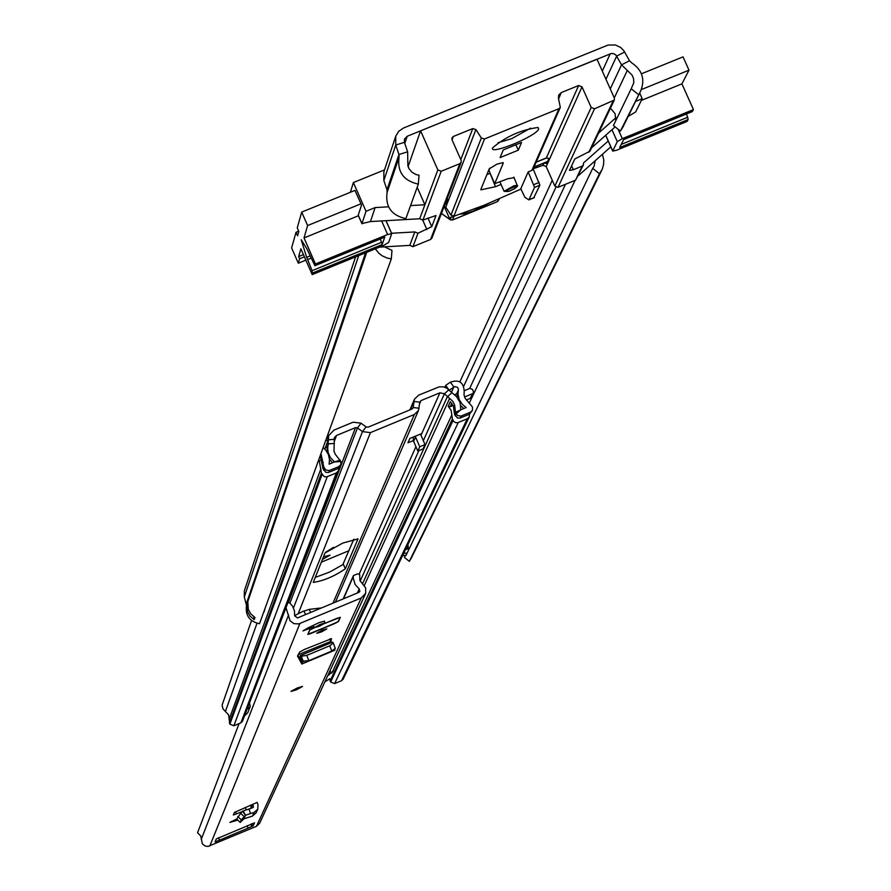 <?xml version="1.0" encoding="UTF-8"?>
<svg xmlns="http://www.w3.org/2000/svg" width="891" height="891" viewBox="0 0 891 891"><rect width="100%" height="100%" fill="white"/><g stroke="black" fill="none" stroke-linecap="round" stroke-linejoin="round"><path stroke-width="1.34" d="M638.357 94.457L631.207 88.777L613.431 125.508L620.403 131.055L640.763 90.782C645.273 79.232 642.199 69.899 631.563 62.771L629.514 60.744L623.856 50.742L620.749 47.524L615.347 44.951L607.952 45.096L403.567 128.003L398.756 131.255L395.749 136.167L395.738 145.021L398.956 154.499L399.045 157.328C397.152 171.896 403.578 180.828 418.325 184.125L405.85 218.64C391.483 215.433 385.224 206.723 387.073 192.501L386.984 189.738L383.854 180.505L383.865 171.863L395.637 136.501M333.691 547.252L325.527 552.297M322.408 559.448L330.115 555.16L323.455 556.83M631.207 88.777L633.768 82.818L633.601 78.865L632.131 75.145L621.55 64.831L616.082 55.22L613.888 53.727L611.248 53.505L407.22 136.267L404.436 139.152L404.425 142.348L407.644 151.815L407.878 165.782L409.002 168.644L411.932 172.219L415.974 174.536L419.026 175.193L418.325 184.125M348.938 550.705L321.306 562.188M407.944 544.468L408.379 549.402M405.372 555.616L404.481 557.476L409.314 561.352L599.465 173.734L592.715 168.354L594.052 166.283L595.21 160.703M592.715 168.354L407.098 553.133L403.69 553.3M402.565 555.628L405.973 555.461L407.098 553.133M610.446 108.179L615.08 113.669L615.77 120.697M599.465 173.734L602.238 169.19L603.563 164.701L603.775 160.024L602.45 154.277M409.314 561.352L411.13 558.479M622.987 126.979L620.403 131.055M384.455 246.84L391.984 250.416L391.316 258.869L259.504 623.733C249.513 621.528 245.181 615.425 246.506 605.423L244.301 596.992L244.334 590.911L355.554 256.909M247.809 601.882L248.299 609.411L250.761 613.866L254.982 617.53L254.247 619.613L249.992 616.06L247.542 611.616L246.774 606.615L247.809 601.882M375.3 248.834L378.775 253.178L382.094 255.75L387.195 258.067L391.316 258.869M264.003 612.106L265.128 608.163L263.847 611.716M407.376 548.979L406.808 546.807M405.438 549.669L408.512 548.555M498.136 142.694L511.668 138.673L530.591 128.148M492.69 147.761L492.678 147.795C488.669 155.802 536.404 136.323 538.654 129.039L538.053 127.48C521.079 129.774 505.965 136.535 492.69 147.761M503.081 162.619L497.022 164.133L489.259 168.8L480.917 189.226L480.873 189.85L495.452 186.698L490.128 173.333M489.527 203.037L473.244 211.022L464.523 213.762L460.58 214.141M450.256 219.721L441.446 213.406M444.175 206.344L449.287 217.939L484.314 205.164L520.968 189.07M459.845 163.666L461.193 162.318L431.868 238.175L430.598 239.456L459.845 163.666L441.201 171.261L437.849 169.903L420.597 130.832L408.111 166.572M379.499 247.119L409.793 245.381L412.956 246.662L430.598 239.456M528.174 171.896L520.812 188.714L524.866 197.256L528.842 199.896L534.555 187.388L528.174 171.896L531.838 170.404L559.025 108.646L560.316 107.41L558.457 98.277L558.724 95.059L561.319 92.564L558.601 98.801M616.004 117.645L598.585 133.115M591.591 147.806L615.146 126.878M420.597 130.832L596.981 59.174L614.333 98.021L614.3 100.082L594.531 108.791L558 187.344L554.848 186.074L546.183 166.572L543.031 165.303L533.286 168.733M408.368 167.285L408.735 168.121M417.188 187.277L424.896 204.763L410.573 205.576M388.532 206.823L375.133 207.581L366.023 211.29L361.969 223.585L358.249 215.121L361.534 205.019L354.974 190.407M361.969 223.585L370.444 221.569L375.133 207.581M370.444 221.569L419.694 218.763L422.924 220.066L436 215.511L431.767 226.682L417.99 233.23L414.794 231.938L391.595 233.264M437.849 169.903L419.694 218.763M460.792 159.6L472.753 128.594L453.319 136.49L452.06 139.854M518.295 150.167L521.569 142.449L503.281 149.9L500.107 157.584L518.295 150.167L515.889 144.765M494.717 183.68L488.881 170.381L494.717 183.68L508.048 178.668L514.118 177.732M488.881 170.381L489.805 168.132M503.281 163.075L494.728 183.591M486.887 174.603L489.627 173.533M501.065 184.415L495.452 186.698M533.174 168.989L539.879 185.205L533.765 197.724M532.985 169.39L531.838 170.404M533.987 167.152L544.033 163.053L546.629 163.532L548.912 158.431L546.317 157.952L578.671 85.503L561.319 92.564M546.317 157.952L536.226 162.062M608.208 141.023L583.438 163.031L583.405 165.002L582.202 166.116L573.358 169.736L569.46 170.404L574.818 158.966L589.965 151.214L614.3 100.082M481.352 137.982L484.504 138.974L453.931 216.045L450.946 215.11L481.352 137.982L475.905 129.585L445.801 207.157L444.275 206.099M484.504 138.974L559.025 108.646M578.671 85.503L582.012 86.85L546.183 166.572M554.848 186.074L591.19 107.443L582.012 86.85M591.19 107.443L594.531 108.791M461.193 162.318L461.159 160.413L452.004 139.731L451.96 137.86L453.319 136.49M472.753 128.594L475.905 129.585M445.121 203.905L446.268 204.507L448.184 199.539L447.037 198.938M635.528 101.429L642.199 98.712L635.651 111.954L628.166 116.431M642.199 98.712L639.66 93.02M350.341 192.289L353.382 182.555L384.522 169.891M353.382 182.555L366.023 211.29M414.794 231.938L409.793 245.381M450.946 215.11L445.801 207.157M453.931 216.045L449.287 217.939M558 187.344L575.519 180.182L583.405 165.002M578.292 175.739L610.803 146.848M309.945 255.995L306.649 257.343L301.214 239.746L306.76 248.6L314.879 265.73L384.634 237.195M304.41 256.82L299.599 258.78L298.318 263.224L291.613 247.921L296.024 232.273L298.697 231.181M296.024 232.273L297.572 235.814L298.808 231.437L297.249 227.884L301.704 212.091L355.086 190.362M361 203.805L307.595 225.557L301.704 212.091M299.599 258.78L298.641 256.586L300.891 248.778L312.206 274.617L383.798 245.359L388.643 242.452L391.739 233.598L387.618 234.5L315.436 263.981L314.879 265.73M315.436 263.981L304.031 237.93L307.595 225.557M380.268 239.022L381.582 242.307L312.106 270.686L312.206 274.617M312.106 270.686L307.651 259.582L311.015 258.212M306.649 257.343L307.651 259.582M298.318 263.224L305.869 260.139M445.4 203.181L447.037 202.513M298.641 256.586L303.452 254.626M358.427 215.756L304.031 237.93M381.582 242.307L382.161 244.568L384.723 237.206M641.431 73.797L683.029 56.868L688.999 70.166L681.916 83.865L693.454 109.593L622.308 138.651L617.285 141.636L612.696 151.091L616.572 150.245L687.139 121.41L688.13 119.55L687.663 117.256L621.239 144.398M547.085 157.774L536.148 162.24M534.054 166.985L547.553 161.483M692.274 111.542L693.454 109.593M686.382 113.992L687.663 117.256M688.999 70.166L641.308 89.601M681.916 83.865L641.364 100.405M688.13 119.55L619.69 147.516L623.622 139.586L692.452 111.475M298.062 654.774L330.817 641.431L331.519 638.702L304.544 649.394L299.71 652.023L297.516 656.066L301.837 664.007L302.572 661.155L308.798 660.677L306.794 655.375L301.303 656.255L300.434 655.587L332.588 642.088L300.401 655.564M306.794 655.375L329.759 645.786L333.279 643.012L332.644 642.133M308.798 660.677L331.753 651.087L329.759 645.786M333.312 643.124L335.272 648.314L331.753 651.087M330.817 641.431L331.341 642.611M334.537 650.174L335.027 649.049M236.761 818.929L230.747 822.081M324.391 621.272L319.134 622.597L308.086 627.854L302.973 630.884L313.944 626.818M314.412 627.743L309.578 630.193L307.84 634.403L310.692 633.59L338.446 621.584L340.329 617.318L324.814 623.41M322.174 630.215L316.762 633.267L321.439 631.931L326.841 628.89L322.174 630.215M297.193 688.019L291.067 691.405L296.402 689.834L302.517 686.449L297.193 688.019M259.693 823.173L256.474 826.325L208.004 846.428L205.242 846.071L202.313 843.833L200.765 836.014L197.546 832.784L239.078 723.592M288.071 602.305L289.976 603.162L292.571 606.225L294.464 610.836L294.654 615.792L297.483 617.942L358.817 592.392L359.853 591.401L359.196 588.906L355.141 584.496L353.159 577.858L353.449 575.586L357.659 573.837L359.719 574.584L359.897 580.498L365.644 587.826L365.689 593.306L361.245 597.961L298.741 623.912L293.885 623.644L290.032 620.704L286 607.718M247.252 825.645L247.976 828.162L253.167 825.857L254.514 822.794M247.976 828.162L216.235 841.538L215.099 841.895L216.313 838.921L254.536 822.838M242.241 811.656L233.319 815.02L234.378 812.447L257.176 802.39L257.956 804.506L257.766 809.206L254.102 812.436L250.549 813.583L249.035 809.006L253.389 807.157L252.732 804.261M247.074 809.652L251.229 808.304M218.418 837.785L219.442 840.18M219.386 840.046L218.707 837.663M250.828 805.063L251.095 807.959M246.239 809.93L245.17 807.458M256.185 812.737L252.465 816.1L243.945 818.807L240.169 822.426L236.716 819.029L240.169 822.415L241.272 819.865L245.504 815.243L243.165 810.933L249.035 809.006M245.504 815.243L250.549 813.583M243.934 818.807L245.493 815.254L242.619 811.278L243.165 810.933M244.156 816.624L240.681 813.271L242.619 811.278M240.681 813.271L236.716 819.029M331.252 640.44L330.528 638.747M330.695 641.152L329.67 639.003M297.895 655.175L299.565 658.572L300.434 655.587L302.706 661.1M302.572 661.155L300.3 655.609M302.071 662.759L299.721 657.48M319.334 626.25L325.126 622.987L320.114 624.413L314.311 627.676L319.334 626.25M320.938 607.974L309.311 609.366L302.506 611.56L294.676 615.625M303.987 610.959L305.557 614.578M309.667 630.082L308.152 634.225L335.183 623.332L338.135 621.706L340.206 617.274L338.135 621.706M342.757 543.076L324.992 552.999L313.287 582.402C323.734 580.821 334.415 576.288 345.329 568.781L357.993 538.944L342.757 543.076M449.164 390.247L454.755 386.605L457.54 387.329L458.431 389.077L457.996 394.245L459.266 399.736L462.407 404.458L466.193 407.532L460.803 409.76L460.101 402.587L456.649 396.74L446.759 388.175L443.529 386.85L439.185 386.85L418.592 395.181L414.449 399.201L413.146 407.488L411.965 409.047L368.039 427.179L366.056 426.923L362.481 431.612L370.422 432.625L414.348 414.482L418.469 410.506L419.795 402.175L420.975 400.616L439.92 392.797L444.42 393.789L452.817 401.318L454.655 405.138L455.468 412.444L457.54 415.551L460.937 416.097L470.459 412.188L472.442 410.35L472.508 407.064L465.147 398.31L464.044 394.958L464.2 391.461C463.721 382.328 459.121 379.232 450.389 382.172L445.712 385.369L444.865 387.251M420.797 434.897L421.32 433.728L409.86 438.461L407.967 442.794L413.301 440.588L413.324 437.035M293.484 607.907L362.481 431.612L357.48 427.892L355.498 427.635L336.475 435.487L334.325 437.693L334.002 451.303L335.395 454.41L340.874 461.527L340.908 464.478L338.769 466.639L329.191 470.571L325.761 470.002L323.723 466.839L320.972 453.597M366.056 426.923L361.055 423.203L353.114 422.189L334.103 430.041L328.69 435.588L327.699 448.607L328.178 452.661L330.405 457.629L334.537 461.939L329.113 464.178L329.492 459.789L328.501 454.766L325.939 450.3L323.132 447.594M457.139 397.308L457.161 393.644L454.443 394.769M463.821 408.512L460.792 405.728M318.221 461.193L319.312 460.747L321.406 473.121L324.224 476.685L326.852 476.83L336.375 472.909L338.502 470.771L338.613 468.254M338.502 470.771L242.497 721.187L240.871 722.846L233.865 725.775L229.856 724.149L228.575 714.86L223.062 709.002L222.082 705.16L251.529 620.537M469.524 414.17L469.279 416.932L467.296 418.77L341.587 680.679L343.113 679.254L469.279 416.932M467.296 418.77L457.84 422.657L455.657 422.668L453.786 421.543L452.405 419.015L451.124 410.294L448.195 406.352L450.311 401.718L453.497 406.341L454.544 414.438L457.395 417.957L460.001 418.091L469.501 414.181L472.442 410.35M329.659 679.065L330.639 682.016L334.626 683.597L341.587 680.679M340.908 464.478L338.045 468.543L328.478 472.464L325.839 472.33L323.01 468.744L320.27 455.535M449.175 390.213L445.712 385.369M327.264 436.156L328.1 440.187L325.649 440.644M328.1 440.187L325.215 448.128M324.246 448.518L327.409 447.215L327.03 451.815M329.458 459.21L332.543 462.763M315.18 577.446L329.703 572.033L342.835 564.638L353.827 539.189M319.312 460.747L322.431 459.455M319.824 456.782L320.916 456.326M451.815 403.233L450.233 406.664L453.151 405.45M450.233 406.664L448.195 406.352M466.316 400.014L470.092 398.455L473.288 392.875L473.321 391.238L472.52 389.434L469.913 388.387L464.345 390.681M464.556 396.996L472.297 393.8M473.288 392.875L470.092 398.455M421.32 433.728L420.819 434.964L425.04 444.587L419.75 446.77L415.206 436.256M425.04 444.587L423.091 448.897L417.823 451.069L413.301 440.588M417.823 451.069L419.75 446.77M328.545 673.908L329.013 674.999L327.988 675.1M249.491 702.966L250.26 706.318L248.333 708.757L248.578 708.1L247.386 708.434M328.857 673.217L329.013 674.999M248.021 706.786L248.578 708.1M329.793 678.797L324.87 681.86M333.479 670.867L329.336 674.32M330.093 670.533L331.274 673.24M247.798 712.711L244.513 715.952M552.264 180.26L459.879 381.827M610.224 53.794L602.305 71.091M407.22 136.267L404.781 143.406M555.917 187.233L463.743 386.159M624.647 52.001L616.695 56.088L605.947 79.266M565.484 184.292L469.624 388.498M575.107 180.35L469.512 402.609M629.514 60.744L621.55 64.831L610.257 88.9M627.297 70.5L614.278 97.899M399.045 157.328L387.073 192.501M366.702 252.353L246.506 605.423M407.644 151.815L398.956 154.499L386.984 189.738M365.555 252.821L246.451 603.474M404.425 142.348L395.738 145.021L383.854 180.505M358.683 255.628L244.301 596.992M403.656 553.378L407.087 553.2M264.705 610.179L263.803 611.816M402.587 555.583L406.018 555.416M253.957 616.828L253.824 619.423M247.052 604.109L247.531 605.212M247.531 604.243L247.197 603.474M254.247 619.613L254.258 617.029M498.615 199.205L497.635 201.522L499.394 198.871M451.124 217.348L450.2 219.687L452.517 219.966L453.92 216.424M497.49 201.578L452.383 220.021M422.735 220.133L426.9 229.588M431.767 226.682L427.947 218.017M441.201 171.261L422.924 220.066M534.333 197.501L529.065 199.651M534.555 187.388L539.879 185.205M533.832 184.626L539.155 182.455M588.751 152.339L613.041 101.24M573.358 169.736L571.61 165.815M417.99 233.23L412.956 246.662M543.031 165.303L544.033 163.053M575.519 180.182L582.202 166.116M381.649 220.923L387.618 234.5M391.628 233.498L385.981 220.678M384.767 237.14L314.924 265.674M312.708 272.947L382.161 244.568M622.308 138.651L618.109 129.24M611.961 129.718L617.285 141.636M612.718 150.902L605.735 135.243M508.483 191.431C504.217 191.91 506.021 190.418 513.918 186.976C518.172 186.509 516.357 187.99 508.483 191.431M505.475 191.465L504.117 191.309L513.94 185.751L517.493 185.339L516.691 186.453M303.308 661.556L301.303 656.255M361.245 597.961L256.474 826.325M299.899 623.533L209.808 845.971M250.872 824.119L251.897 826.514M215.722 840.358L216.235 841.538M288.595 614.913L201.232 839.411M353.148 576.867L343.503 598.774M359.196 588.906L357.336 593.005M252.175 823.562L253.167 825.857M307.874 634.281L310.692 633.59M308.687 627.587L309.277 628.946M251.017 807.725L252.487 804.361M252.676 807.836L253.423 806.143M236.761 813.94L235.09 811.924M241.272 819.865L237.797 816.501M252.465 816.1L254.102 812.436M231.192 821.58L237.429 819.776M298.864 657.391L299.877 656.968M301.938 663.795L334.882 650.04M297.137 688.13C290.488 691.349 290.254 691.873 296.458 689.712C303.107 686.504 303.341 685.97 297.137 688.13M296.525 689.545L293.139 690.67L293.885 689.823L300.69 687.184L296.525 689.545M295.199 689.144L298.051 687.908M310.658 612.451L309.311 609.366M312.852 628.4L314.49 627.765M324.703 623.5L337.455 618.142M337.455 618.176L340.017 617.508M309.89 630.071L312.852 628.445M338.324 621.305L335.183 623.332L310.714 633.534M439.92 392.797L420.975 435.331M415.908 446.703L359.062 574.339M420.975 400.616L419.605 403.79M355.498 427.635L288.439 602.372M336.475 435.487L334.236 441.58M465.748 407.142L465.414 407.844M458.375 390.058L456.615 393.867M320.96 468.577L229.043 719.527M256.998 623.288L225.445 711.341M458.252 422.512L334.626 683.597M453.051 420.452L330.639 682.016M452.405 419.015L330.138 680.913M451.782 415.106L332.109 672.649M323.723 466.839L323.01 468.744M323.266 462.273L322.564 464.189M329.614 470.426L328.902 472.319M324.357 468.298L323.645 470.203M338.769 466.639L338.045 468.543M334.192 461.594L333.98 462.173M451.325 392.563L453.853 387.017L450.389 382.172M454.544 414.438L455.468 412.444L460.803 409.76L456.125 413.881L455.201 415.874M451.648 392.909L447.293 396.863L362.503 583.861M448.786 389.846L444.42 393.789L423.325 440.689M410.305 409.726L413.847 401.418L419.795 402.175M412.722 408.49L413.146 407.488L419.093 408.245M361.055 423.203L357.48 427.892L289.909 603.107M328.022 439.842L334.08 439.33M327.086 447.349L328.378 443.807L334.359 443.484M340.874 461.527L334.537 461.939L340.262 460.068M321.406 473.121L229.377 723.035M322.041 474.569L229.856 724.149M327.264 476.674L233.865 725.775M336.375 472.909L240.871 722.846M370.422 432.625L298.273 613.487M470.459 412.188L469.501 414.181M461.349 415.952L460.413 417.946M454.856 408.501L453.92 410.506M449.543 398.578L364.308 585.498M418.848 450.646L360.187 581.099M414.348 414.482L332.967 603.162M328.289 444.598L327.32 447.249M343.269 564.059L345.329 568.781M357.714 538.721L357.97 539.3M413.613 441.49L415.529 437.147M601.748 170.248L410.963 558.813M640.763 90.782L622.742 127.469M441.424 213.472L450.189 219.754L452.461 220.021L497.579 201.589L499.495 198.816M361.969 223.808L358.249 215.355M528.842 199.896L534.121 197.746M533.074 169.212L560.316 107.41M391.739 233.598L386.048 220.678M612.696 151.091L605.657 135.309M692.374 111.542L623.6 139.631M499.974 181.964L504.117 191.309L509.262 191.186L514.809 188.602L517.548 186.163L513.851 177.131M335.272 648.314L333.279 643.012M237.774 820.099L229.833 822.393M365.377 594.052L259.626 823.317M353.449 575.586L343.18 598.908M256.118 812.893L257.766 809.206M300.334 655.553L332.588 642.088M301.837 664.007L334.771 650.241M291.212 691.138L296.447 689.723L302.227 686.371M293.25 690.213L300.167 687.217M324.268 621.005L325.126 622.987M313.331 625.404L314.311 627.676M418.469 410.506L335.406 602.149M328.601 435.822L327.71 438.305M414.371 399.391L409.905 409.893M247.743 712.856L250.26 706.318"/></g></svg>
